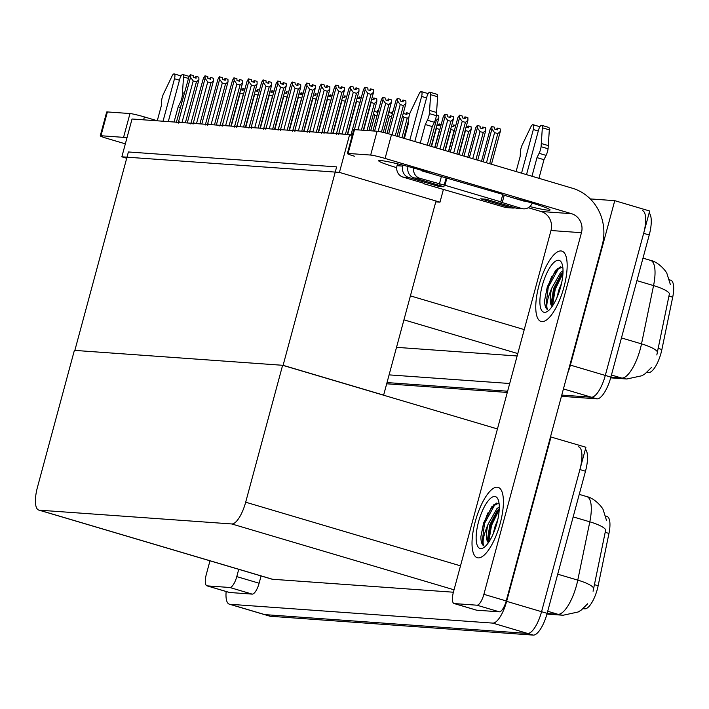 <?xml version="1.0" encoding="UTF-8"?>
<svg xmlns="http://www.w3.org/2000/svg" width="709" height="709" viewBox="0 0 709 709"><rect width="100%" height="100%" fill="white"/><g stroke="black" fill="none" stroke-linecap="round" stroke-linejoin="round"><path stroke-width="1.06" d="M590.242 198.91L614.756 200.665L649.666 211.007L605.3 375.451A23.175 7.737 106.5 0 1 591.395 397.208L561.767 395.081L591.395 397.208A23.175 7.737 106.5 0 0 605.3 375.451L643.648 233.332A23.175 7.737 106.5 0 0 642.354 210.546M507.626 391.208L387.017 382.568L507.626 391.208M509.7 383.507L389.099 374.875M614.756 200.665L570.39 365.108A23.175 7.737 106.5 0 1 567.705 373.085M396.526 347.339L517.127 355.98M669.456 279.816L670.696 280.179A20.862 6.966 106.5 0 1 672.699 297.195L661.887 349.51A20.862 6.966 106.5 0 1 648.54 372.588L646.768 372.464M121.851 156.804L339.434 172.393L349.634 134.595L132.042 119.006L121.851 156.804L126.707 158.24M349.634 134.595L352.267 135.375M383.161 395.081L383.631 395.117L435.769 201.879L439.97 202.18L443.382 189.542M339.434 172.393L439.97 202.18M383.631 395.117L283.095 365.321L74.853 350.406L128.4 151.965L336.633 166.881L283.095 365.321M550.494 436.868L585.926 447.255L541.561 611.69A23.175 7.737 106.5 0 1 527.656 633.447L264.785 614.614A23.175 7.737 106.5 0 1 264.227 614.517A23.175 7.737 106.5 0 0 264.785 614.614L527.656 633.447A23.175 7.737 106.5 0 0 541.561 611.69L579.9 469.571A23.175 7.737 106.5 0 0 578.606 446.785M551.017 436.904L506.643 601.347A23.175 7.737 106.5 0 1 492.746 623.105L229.876 604.272A23.175 7.737 106.5 0 1 229.317 604.174A23.175 7.737 106.5 0 1 226.153 591.519M282.616 365.286L74.383 350.37L37.444 487.287A23.175 7.737 -73.5 0 0 38.738 510.063A23.175 7.737 -73.5 0 0 39.296 510.17L231.772 523.96A23.175 7.737 -73.5 0 0 245.677 502.202L282.616 365.286L497.443 428.945M38.738 510.063L271.937 579.164A23.175 7.737 -73.5 0 0 272.504 579.262L453.388 592.219M605.716 516.055L606.957 516.427A20.862 6.966 106.5 0 1 608.96 533.434L598.148 585.749A20.862 6.966 106.5 0 1 584.801 608.827L583.028 608.703M656.818 354.979L669.456 293.553A27.039 6.248 -168.3 0 0 653.556 285.585A30.904 10.316 -73.5 0 0 650.596 260.389L642.983 258.129M649.152 212.939A23.175 7.737 106.5 0 1 649.231 234.989L610.883 377.099A23.175 7.737 106.5 0 1 596.987 398.857L561.431 396.313M507.289 392.44L386.689 383.799M593.07 591.226L605.716 529.791A27.039 6.248 -168.3 0 0 589.817 521.824A30.904 10.316 -73.5 0 0 586.857 496.628L579.244 494.368M585.404 449.187A23.175 7.737 106.5 0 1 585.492 471.228L547.144 613.347A23.175 7.737 106.5 0 1 533.239 635.104L270.368 616.272A23.175 7.737 106.5 0 1 269.81 616.174L229.317 604.174M494.59 132.636L491.931 128.967L491.869 126.441L494.66 127.265L494.705 129.073L497.505 129.898L497.452 128.099L500.244 128.923L500.315 131.449L497.807 133.584L494.59 132.636L486.463 162.769M491.461 164.249L500.315 131.449M489.671 163.717L497.807 133.584M491.931 128.967L483.086 161.767M491.869 126.441L490.256 128.852L481.5 161.297M496.858 129.712L497.293 128.081L496.38 129.57M496.956 129.738L497.399 128.09M465.015 116.888L463.996 118.341M464.475 118.483L464.909 116.852M448.708 151.584L457.872 117.623L459.485 115.212L462.277 116.037L462.33 117.845L465.122 118.669L465.069 116.87L464.572 118.509M465.069 116.87L467.869 117.694L467.931 120.22L465.423 122.356L462.215 121.407L453.671 153.055M462.215 121.407L459.547 117.738L450.295 152.054M459.485 115.212L459.547 117.738M467.931 120.22L458.67 154.535M456.88 154.004L465.423 122.356M480.046 131.59L477.379 127.93L477.317 125.396L480.108 126.229L480.161 128.028L482.953 128.861L482.9 127.053L485.7 127.886L485.762 130.412L483.254 132.539L480.046 131.59L472.726 158.701M477.724 160.181L485.762 130.412M475.934 159.649L483.254 132.539M477.379 127.93L469.349 157.699M477.317 125.396L475.704 127.806L467.763 157.23M482.306 128.666L482.74 127.044L481.828 128.524M482.9 127.053L482.404 128.692M466.07 127.124L468.401 127.815L468.357 126.016L471.148 126.84L471.21 129.366L468.702 131.502L465.494 130.545L458.998 154.633M463.996 156.113L471.21 129.366M462.206 155.581L468.702 131.502M467.754 127.62L468.188 125.998L467.275 127.478M467.851 127.655L468.294 126.007M448.469 151.513L454.15 130.456L450.942 129.508L445.261 150.565M455.736 125.546L453.804 124.97L453.849 126.769L451.518 126.078M453.202 126.583L453.645 124.961L452.723 126.441M453.804 124.97L453.299 126.61M434.971 147.516L443.32 116.577L444.933 114.167L447.725 115L447.778 116.799L450.569 117.623L450.525 115.824L449.444 117.295M449.923 117.437L450.357 115.815M450.525 115.824L453.317 116.648L453.379 119.183L450.871 121.31L447.663 120.362L439.934 148.987M450.463 115.824L450.02 117.464M447.663 120.362L445.004 116.693L436.558 147.986M444.933 114.167L445.004 116.693M453.379 119.183L444.933 150.468M443.143 149.936L450.871 121.31M436.407 114.911L438.765 115.611L438.827 118.137L436.319 120.273L435.326 119.972M438.827 118.137L431.205 146.4M429.415 145.868L436.319 120.273M406.806 112.713L405.796 114.167M406.266 114.309L406.709 112.687M403.687 111.756L404.121 113.67L406.913 114.503L406.869 112.696L406.372 114.335M406.869 112.696L409.669 113.981M408.88 117.331L407.214 118.181L404.006 117.233L398.733 136.775M404.006 117.233L402.588 115.824M408.65 120.051L403.731 138.255M401.941 137.723L407.214 118.181M402.579 101.697L403.022 100.049L402.003 101.52M402.482 101.662L402.916 100.04M387.079 133.398L395.879 100.802L397.279 98.383L400.284 99.225L400.328 101.024L403.12 101.857L403.022 100.049M403.075 100.049L405.867 100.882L405.938 103.408L403.421 105.544L400.213 104.586L392.068 134.799M397.067 136.279L405.938 103.408M400.213 104.586L397.554 100.926L388.683 133.824M397.492 98.4L397.554 100.926M395.276 135.747L403.421 105.544M361.377 130.119L371.02 94.386L367.811 93.437L357.983 129.88M350.804 135.41L363.469 89.653L364.869 87.225L365.153 89.768L354.403 129.623M363.274 130.261L373.537 92.25L373.466 89.724L370.674 88.9L370.718 90.699L367.927 89.875L367.882 88.067L365.091 87.242M373.537 92.25L371.02 94.386M367.811 93.437L365.153 89.768M370.08 90.513L370.515 88.882L369.602 90.371M370.674 88.9L370.178 90.539M229.822 587.495A11.592 3.864 -73.5 0 0 236.771 576.612L259.113 583.232A11.592 3.864 106.5 0 1 252.165 594.115L229.822 587.495L207.232 585.873L229.574 592.494A11.592 3.864 106.5 0 1 229.291 592.449L206.948 585.829A11.592 3.864 -73.5 0 0 207.232 585.873M252.165 594.115L229.574 592.494M259.113 583.232L261.08 575.947M100.253 135.827L106.678 112.013A11.592 0.798 15.1 0 1 107.396 111.933L100.97 135.738A11.592 0.798 -164.9 0 0 100.253 135.827A11.592 0.798 -164.9 0 0 107.502 138.565L125.342 143.847M126.946 137.918A11.592 0.798 -164.9 0 0 123.561 137.36L129.986 113.546L107.396 111.933M129.986 113.546A11.592 0.798 15.1 0 1 144.397 116.932L143.617 119.83M157.558 120.831L144.397 116.932M123.561 137.36L100.97 135.738M209.979 560.801L206.301 574.432A11.592 3.864 -73.5 0 0 206.948 585.829M238.738 569.327L236.771 576.612M396.712 167.67A30.904 2.136 15.1 0 1 378.695 160.766A30.904 2.136 15.1 0 1 380.6 160.535A30.904 2.136 15.1 0 1 405.433 165.791A30.904 2.136 15.1 0 1 433.686 174.379M500.191 523.428A36.691 12.248 -73.5 0 0 498.143 487.358A36.691 12.248 -73.5 0 0 475.243 521.647A36.691 12.248 -73.5 0 0 477.29 557.726A36.691 12.248 -73.5 0 0 500.191 523.428A36.691 12.248 106.5 0 1 477.29 557.726A36.691 12.248 106.5 0 1 475.243 521.647A36.691 12.248 106.5 0 1 498.143 487.358A36.691 12.248 106.5 0 1 500.191 523.428M563.939 287.189A36.691 12.248 -73.5 0 0 561.882 251.11A36.691 12.248 -73.5 0 0 538.982 285.399A36.691 12.248 -73.5 0 0 541.038 321.478A36.691 12.248 -73.5 0 0 563.939 287.189A36.691 12.248 106.5 0 1 541.038 321.478A36.691 12.248 106.5 0 1 538.982 285.399A36.691 12.248 106.5 0 1 561.882 251.11A36.691 12.248 106.5 0 1 563.939 287.189M555.094 272.593A27.039 9.022 106.5 0 1 557.717 268.277M491.355 508.84A27.039 9.022 106.5 0 1 493.969 504.524M476.927 605.194A11.592 3.864 -73.5 0 0 483.884 594.319L506.226 600.94A11.592 3.864 106.5 0 1 499.269 611.814L476.927 605.194L454.336 603.581L476.678 610.201A11.592 3.864 106.5 0 1 476.404 610.148L454.061 603.527A11.592 3.864 -73.5 0 0 454.336 603.581M499.269 611.814L476.678 610.201M506.226 600.94L602.189 245.27A46.351 43.577 94.1 0 0 572.34 188.213L391.501 134.63L385.084 158.444L571.498 213.684A15.447 14.526 -85.9 0 1 581.451 232.703L483.884 594.319M347.366 153.525L353.791 129.712A11.592 0.798 15.1 0 1 354.5 129.632L348.084 153.445A11.592 0.798 -164.9 0 0 347.366 153.525A11.592 0.798 -164.9 0 0 354.615 156.264M385.084 158.444A11.592 0.798 -164.9 0 0 370.665 155.058L377.091 131.245L354.5 129.632M377.091 131.245A11.592 0.798 15.1 0 1 391.501 134.63M370.665 155.058L348.084 153.445M511.889 197.554A30.904 2.136 15.1 0 1 550.078 209.961A30.904 2.136 15.1 0 1 529.818 206.576M528.267 207.719L541.038 211.495L571.498 213.684M581.451 232.703L550.982 230.514L453.414 592.13A11.592 3.864 -73.5 0 0 454.061 603.527M550.982 230.514A15.447 14.526 94.1 0 0 541.038 211.495M388.461 99.03L387.451 100.483M387.929 100.625L388.364 99.003M388.027 100.651L388.47 99.003L391.315 99.836L391.386 102.362L388.878 104.498L385.661 103.549L378.154 131.378M372.907 130.952L381.327 99.765L382.727 97.337L385.731 98.179L385.776 99.987L388.576 100.811L388.523 99.012M383.268 132.432L391.386 102.362M385.661 103.549L383.002 99.88L374.591 131.068M382.94 97.355L383.002 99.88M381.451 132.016L388.878 104.498M373.475 99.606L373.918 97.966L372.899 99.437M373.377 99.579L373.811 97.957M371.693 99.083L374.024 99.774L373.918 97.966M373.971 97.966L376.771 98.799L376.833 101.325L374.325 103.452L371.117 102.504L363.62 130.288M368.919 130.66L376.833 101.325M367.014 130.527L374.325 103.452M359.366 96.947L358.346 98.4M358.825 98.533L359.259 96.911M358.922 98.569L359.366 96.92L361.351 97.496M357.141 98.037L359.472 98.728L359.428 96.929M360.048 102.353L356.565 101.458L347.658 134.453M350.982 134.994L359.773 102.415M345.425 134.293L356.467 93.34L353.259 92.392L342.004 134.045M336.252 134.373L348.925 88.607L350.538 86.197L350.601 88.731L338.565 134.533M347.321 134.426L358.984 91.213L358.914 88.687L356.122 87.854L356.166 89.662L353.374 88.829L353.33 87.03L350.538 86.197M358.984 91.213L356.467 93.34M353.259 92.392L350.601 88.731M342.03 134.028L338.601 133.203M355.528 89.467L355.962 87.845L355.049 89.325M356.122 87.854L355.626 89.494M330.873 133.248L341.915 92.303L338.707 91.346L327.478 132.991L324.048 132.158L324.013 133.496M321.7 133.327L334.373 87.561L335.774 85.142L336.048 87.686L324.048 132.158M332.769 133.381L344.432 90.167L344.361 87.641L341.57 86.817L341.614 88.616L338.822 87.792L338.778 85.984L335.986 85.16M344.432 90.167L341.915 92.303M338.707 91.346L336.048 87.686M340.976 88.421L341.41 86.799L340.497 88.279M341.57 86.817L341.073 88.457M316.32 132.202L327.372 91.257L324.164 90.309L312.899 131.963M307.148 132.282L319.821 86.525L321.221 84.096L321.496 86.64L309.461 132.45M318.217 132.344L329.88 89.121L329.809 86.595L327.017 85.771L327.071 87.57L324.27 86.746L324.226 84.947L321.434 84.114M329.88 89.121L327.372 91.257M324.164 90.309L321.496 86.64M312.926 131.945L309.496 131.121M326.424 87.384L326.858 85.762L325.945 87.242M327.017 85.771L326.521 87.411M301.768 131.165L312.82 90.211L309.611 89.263L298.374 130.899L294.944 130.075L294.909 131.404M292.595 131.245L305.269 85.479L306.669 83.059L306.953 85.603L294.944 130.075M303.665 131.298L315.328 88.084L315.266 85.559L312.465 84.725L312.518 86.533L309.727 85.7L309.673 83.901L306.882 83.077M315.328 88.084L312.82 90.211M309.611 89.263L306.953 85.603M311.871 86.338L312.306 84.717L311.393 86.197M312.465 84.725L311.969 86.365M168.29 121.602L179.749 79.124A4.936 1.648 106.5 0 1 182.833 74.516A4.936 1.648 106.5 0 1 183.525 76.971L182.257 95.901A7.728 2.579 106.5 0 1 180.281 102.521L181.885 102.991M163.035 121.221L174.494 78.743L179.457 80.214M157.274 120.752L161.36 105.614L161.599 101.183A7.728 2.579 106.5 0 1 163.203 94.536L172.012 76.147A4.936 1.648 106.5 0 1 174.219 73.896A4.936 1.648 106.5 0 1 174.494 78.743M174.068 122.019L178.172 106.82L180.653 107.555M178.172 106.82L180.281 102.521M183.684 96.327L182.257 95.901M184.491 93.322L182.497 92.728M413.613 167.998A9.27 8.712 94.1 0 0 419.808 178.305L414.029 177.888L444.056 186.786L438.8 186.414L408.783 177.516L403.004 177.099L424.053 183.374M414.029 177.888A9.27 8.712 -85.9 0 1 408.065 166.482M414.792 141.534L426.862 96.823A4.936 1.648 106.5 0 1 429.938 92.214A4.936 1.648 106.5 0 1 430.629 94.669L429.37 113.6A7.728 2.579 106.5 0 1 427.385 120.22L434.369 122.285L432.26 126.583L427.235 145.221M434.582 183.977A11.592 10.892 94.1 0 0 438.8 186.414M403.004 177.099A9.27 8.712 -85.9 0 1 397.031 165.693L402.809 166.101L403.058 165.179M409.837 140.063L421.607 96.451L426.561 97.913M402.809 166.101A9.27 8.712 94.1 0 0 408.783 177.516M531.963 176.249L536.988 157.62L539.097 153.321L546.081 155.386A7.728 2.579 106.5 0 0 548.066 148.775L549.324 129.844A4.936 1.648 -73.5 0 0 548.633 127.381L541.649 125.316A4.936 1.648 106.5 0 0 538.574 129.924L526.512 174.636M521.753 208.508A9.27 8.712 94.1 0 0 523.499 208.827L517.721 208.411A9.27 8.712 -85.9 0 1 515.975 208.091L521.753 208.508L499.783 201.808L500.811 201.835L502.823 194.39L421.82 170.86A1.542 1.453 -85.9 0 1 420.951 170.142M510.719 207.719A9.27 8.712 94.1 0 0 512.465 208.038L506.687 207.622A9.27 8.712 -85.9 0 1 504.941 207.303L510.719 207.719L480.693 198.821L485.949 199.202L515.975 208.091M480.693 198.821A11.592 10.892 94.1 0 0 482.882 199.22L487.021 199.513M512.465 208.038A9.27 8.712 94.1 0 0 515.026 207.817M521.549 173.164L533.319 129.543L538.282 131.014M524.811 200.957A1.542 1.453 -85.9 0 1 523.756 201.064L502.708 194.798M523.499 208.827A9.27 8.712 94.1 0 0 532.193 203.102M536.988 157.62L543.971 159.685L538.946 178.322M546.081 155.386L543.971 159.685M548.066 148.775L541.082 146.701A7.728 2.579 106.5 0 1 539.097 153.321M541.082 146.701L542.341 127.771A4.936 1.648 106.5 0 0 541.649 125.316M548.296 145.593L541.321 143.528M397.031 165.693L397.536 163.814M404.387 138.45L408.464 123.313L408.712 118.882A7.728 2.579 106.5 0 1 410.307 112.235L419.116 93.845A4.936 1.648 106.5 0 1 421.332 91.594A4.936 1.648 106.5 0 1 421.607 96.451M423.938 183.773L504.941 207.303M539.895 126.725L533.044 124.695A4.936 1.648 106.5 0 0 530.828 126.946L522.019 145.336A7.728 2.579 106.5 0 0 520.424 151.983L520.184 156.414L516.099 171.551M500.811 201.835L444.951 185.279L446.962 177.844M444.951 185.279L419.808 178.305M420.251 143.147L425.276 124.518L432.26 126.583M425.276 124.518L427.385 120.22M533.044 124.695A4.936 1.648 106.5 0 1 533.319 129.543M434.369 122.285A7.728 2.579 106.5 0 0 436.345 115.673L437.613 96.743A4.936 1.648 -73.5 0 0 436.921 94.279L429.938 92.214M436.345 115.673L429.37 113.6M436.584 112.492L429.601 110.427M542.27 285.638A27.039 9.022 106.5 0 1 561.705 262.959A27.039 9.022 106.5 0 1 560.651 286.959A27.039 9.022 106.5 0 1 547.339 311.446A27.039 9.022 106.5 0 1 542.27 285.638M563.035 270.705L560.668 272.362L551.877 287.898C547.215 298.888 545.788 306.128 547.587 309.62C545.629 308.557 544.636 305.49 544.609 300.421L547.304 286.826L555.528 270.501L562.405 266.903M563.008 272.362L560.863 274.534L553.623 288.412L551.221 303.381L552.222 306.332M561.537 283.361L558.86 289.963L556.857 297.824M551.877 287.898A19.311 6.443 -73.5 0 0 552.143 306.448M562.964 273.417L555.253 289.219L552.426 306.04M560.385 266.814L558.719 268.179L548.27 287.145L545.815 306.687L547.587 309.62M561.98 273.302L554.385 288.953L551.522 304.897M555.856 270.12L547.401 286.888L544.609 300.421M478.522 521.877A27.039 9.022 106.5 0 1 497.966 499.198A27.039 9.022 106.5 0 1 496.912 523.198A27.039 9.022 106.5 0 1 483.6 547.694A27.039 9.022 106.5 0 1 478.522 521.877M499.287 506.953L496.929 508.61L488.138 524.137C483.476 535.127 482.049 542.367 483.848 545.859C481.881 544.796 480.888 541.729 480.87 536.66L483.565 523.065L491.789 506.74L498.666 503.142M499.269 508.601L497.124 510.772L489.875 524.651L487.473 539.629L488.483 542.58M497.789 519.608L495.112 526.202L493.109 534.072M488.138 524.137A19.311 6.443 -73.5 0 0 488.404 542.686M499.216 509.656L491.514 525.458L488.678 542.279M496.646 503.053L494.979 504.418L484.531 523.393L482.076 542.926L483.848 545.859M498.241 509.549L490.637 525.201L487.783 541.135M492.108 506.359L483.653 523.127L480.87 536.66M344.37 97.523L344.813 95.883L343.794 97.355M344.273 97.496L344.716 95.875M342.589 96.991L344.92 97.682L344.813 95.883M344.875 95.883L346.807 96.459M345.496 101.307L342.013 100.421L333.106 133.407M336.509 133.655L345.221 101.369M330.261 94.855L329.251 96.309M329.72 96.451L330.164 94.829M329.818 96.486L330.27 94.838L332.255 95.414M328.037 95.954L330.367 96.646L330.323 94.838M330.943 100.27L327.461 99.375L318.563 132.361M321.957 132.61L330.669 100.332M315.275 95.44L315.718 93.792L314.699 95.272M315.168 95.414L315.611 93.783M313.484 94.909L315.815 95.6L315.718 93.792M315.771 93.801L317.703 94.368M316.391 99.225L312.908 98.338L304.01 131.325M307.405 131.564L316.117 99.287M434.732 147.445L439.598 129.41L436.389 128.462L431.524 146.488M441.184 124.5L439.252 123.924L439.296 125.732L436.966 125.041M438.649 125.537L439.093 123.915L438.171 125.396M438.747 125.564L439.199 123.924M407.613 126.477L404.059 138.352M408.473 123.136L407.861 122.958M287.216 130.119L298.267 89.174L295.059 88.226L283.795 129.871M278.043 130.199L290.717 84.442L292.117 82.014L292.4 84.557L280.356 130.367M289.112 130.252L300.776 87.039L300.713 84.513L297.922 83.689L297.966 85.488L295.174 84.663L295.121 82.856L292.33 82.031M300.776 87.039L298.267 89.174M295.059 88.226L292.4 84.557M283.822 129.862L280.401 129.038M297.319 85.302L297.762 83.671L296.841 85.16M297.922 83.689L297.417 85.328M272.664 129.082L283.715 88.129L280.507 87.18L269.243 128.834M263.5 129.162L276.164 83.396L277.777 80.986L277.848 83.511L265.804 129.322M274.56 129.215L286.223 86.002L286.161 83.467L283.37 82.643L283.414 84.442L280.622 83.618L280.578 81.819L277.777 80.986M286.223 86.002L283.715 88.129M280.507 87.18L277.848 83.511M269.269 128.816L265.848 127.992M282.767 84.256L283.21 82.634L282.288 84.114M283.37 82.643L282.864 84.282M258.111 128.037L269.163 87.092L265.955 86.135L254.717 127.78L251.296 126.946L251.261 128.285M248.948 128.116L261.612 82.35L263.012 79.931L263.296 82.474L251.296 126.946M260.017 128.169L271.671 84.956L271.609 82.43L268.817 81.597L268.862 83.405L266.07 82.581L266.026 80.773L263.234 79.949M271.671 84.956L269.163 87.092M265.955 86.135L263.296 82.474M268.215 83.21L268.658 81.588L267.745 83.068M268.817 81.597L268.321 83.245M389.135 110.71L389.569 112.634L392.361 113.458L392.316 111.659L391.244 113.13M391.714 113.263L392.157 111.641M392.316 111.659L392.901 111.827M392.263 111.65L391.82 113.298M391.554 116.817L389.454 116.187L384.96 132.849M389.454 116.187L388.036 114.778M377.702 110.631L376.692 112.084M377.17 112.226L377.605 110.604M374.582 109.673L375.017 111.588L377.808 112.412L377.764 110.613L377.268 112.252M377.764 110.613L378.349 110.79M377.002 115.771L374.901 115.15L370.683 130.793M374.901 115.15L373.483 113.741M301.157 92.773L300.146 94.226M300.616 94.368L301.059 92.746M300.722 94.394L301.165 92.755L303.151 93.331M298.932 93.872L301.263 94.563L301.219 92.755M301.839 98.188L298.356 97.293L289.458 130.279M292.852 130.527L301.564 98.241M286.17 93.358L286.613 91.709L285.594 93.18M286.073 93.322L286.507 91.7M284.38 92.826L286.711 93.517L286.613 91.709M286.666 91.718L288.598 92.285M287.287 97.142L283.804 96.247L274.906 129.242M278.309 129.481L287.012 97.204M272.052 90.69L271.042 92.143M271.52 92.285L271.955 90.663M271.618 92.312L272.061 90.663L274.046 91.248M269.828 91.78L272.159 92.471L272.114 90.672M272.735 96.096L269.252 95.21L260.354 128.196M263.757 128.435L272.46 96.158M257.066 91.266L257.509 89.626L256.49 91.098M256.968 91.239L257.402 89.618M255.284 90.743L257.615 91.434L257.509 89.626M257.562 89.626L259.494 90.203M258.182 95.059L254.699 94.164L245.801 127.15M249.205 127.398L257.916 95.112M242.957 88.607L241.937 90.061M242.416 90.203L242.85 88.572M242.513 90.229L242.957 88.581L244.942 89.157M240.732 89.697L243.063 90.389L243.01 88.59M243.639 94.013L240.156 93.127L231.249 126.113M234.652 126.353L243.364 94.075M243.568 126.991L254.611 86.046L251.403 85.098L240.138 126.751M234.395 127.071L247.06 81.313L248.46 78.885L248.744 81.429L236.709 127.239M245.465 127.133L257.119 83.91L257.057 81.384L254.265 80.56L254.309 82.359L251.518 81.535L251.473 79.736L248.682 78.903M257.119 83.91L254.611 86.046M251.403 85.098L248.744 81.429M240.165 126.734L236.744 125.91M253.662 82.173L254.106 80.551L253.193 82.031M254.265 80.56L253.769 82.2M229.016 125.954L240.059 85L236.85 84.052L225.595 125.706M219.843 126.034L232.508 80.268L233.908 77.848L234.192 80.392L222.156 126.193M230.912 126.087L242.575 82.873L242.505 80.347L239.713 79.514L239.757 81.322L236.966 80.489L236.921 78.69L234.13 77.866M242.575 82.873L240.059 85M236.85 84.052L234.192 80.392M225.622 125.688L222.192 124.864M239.119 81.127L239.553 79.505L238.641 80.986M239.713 79.514L239.217 81.154M214.464 124.908L225.506 83.963L222.298 83.015L211.069 124.651L207.64 123.827L207.604 125.156M205.291 124.988L217.964 79.222L219.365 76.802L219.639 79.346L207.64 123.827M216.36 125.041L228.023 81.827L227.952 79.302L225.161 78.477L225.205 80.277L222.413 79.452L222.369 77.644L219.577 76.82M228.023 81.827L225.506 83.963M222.298 83.015L219.639 79.346M224.567 80.082L225.001 78.46L224.088 79.949M225.161 78.477L224.664 80.117M199.911 123.862L210.954 82.918L207.746 81.969L196.49 123.623M190.739 123.951L203.412 78.185L205.025 75.774L205.087 78.3L193.052 124.11M201.808 124.004L213.471 80.791L213.4 78.256L210.608 77.432L210.653 79.231L207.861 78.407L207.817 76.607L205.025 75.774M213.471 80.791L210.954 82.918M207.746 81.969L205.087 78.3M196.517 123.605L193.087 122.781M210.015 79.045L210.449 77.423L209.536 78.903M210.608 77.432L210.112 79.071M185.359 122.825L196.411 81.881L193.202 80.923L181.965 122.568L178.535 121.735L178.5 123.074M176.186 122.905L188.86 77.139L190.26 74.72L190.535 77.263L178.535 121.735M187.256 122.958L198.919 79.745L198.848 77.219L196.056 76.386L196.109 78.194L193.309 77.361L193.265 75.562L190.473 74.737M198.919 79.745L196.411 81.881M193.202 80.923L190.535 77.263M195.462 77.999L195.897 76.377L194.984 77.857M196.056 76.386L195.56 78.034M410.405 295.875L524.243 329.605M563.425 388.922L596.987 398.857M570.39 365.108L610.883 377.099M403.944 319.839L517.783 353.569M672.699 297.195L668.897 296.07M661.887 349.51L658.085 348.385M648.54 372.588L647.113 372.163M229.876 604.272L270.368 616.272M492.746 623.105L533.239 635.104M506.643 601.347L547.144 613.347M39.296 510.17L272.504 579.262M231.772 523.96L454.035 589.808M245.677 502.202L460.504 565.853M608.96 533.434L605.149 532.308M598.148 585.749L594.337 584.624M584.801 608.827L583.374 608.411M651.411 367.528L645.066 373.794L641.964 375.735L626.836 378.996A27.039 25.418 -85.9 0 1 621.74 378.074A30.904 10.316 -73.5 0 0 640.28 349.058A30.904 10.316 -73.5 0 0 641.512 343.883L653.556 285.585L636.912 280.649M657.438 351.886A27.039 6.248 -168.3 0 0 641.512 343.883L621.456 337.936M610.839 377.294L621.74 378.074L611.45 375.026M649.231 234.989L643.648 233.332M587.672 603.776L581.318 610.032L578.216 611.973L563.097 615.244A27.039 25.418 -85.9 0 1 558.001 614.313A30.904 10.316 -73.5 0 0 576.532 585.306A30.904 10.316 -73.5 0 0 577.773 580.122L589.817 521.824L573.164 516.896M593.69 588.133A27.039 6.248 -168.3 0 0 577.773 580.122L557.708 574.184M547.091 613.533L558.001 614.313L547.702 611.264M585.492 471.228L579.9 469.571M188.505 78.451L183.525 76.971M502.202 202.712L504.205 195.276M549.324 129.844L542.341 127.771M444.162 185.226L446.174 177.782M439.358 184.101L441.37 176.656M437.613 96.743L430.629 94.669M551.637 276.687A30.904 10.316 -73.5 0 0 547.933 287.615M487.898 512.926A30.904 10.316 -73.5 0 0 484.194 523.854M670.324 284.415L666.939 273.577C666.549 271.689 658.688 262.002 650.596 260.389M626.836 378.996L610.679 377.844M606.585 520.654L603.191 509.815C602.801 507.928 594.948 498.25 586.857 496.628M563.097 615.244L546.94 614.083M181.07 75.925L174.219 73.896M189.276 76.421L182.833 74.516M428.174 93.623L421.332 91.594"/></g></svg>
